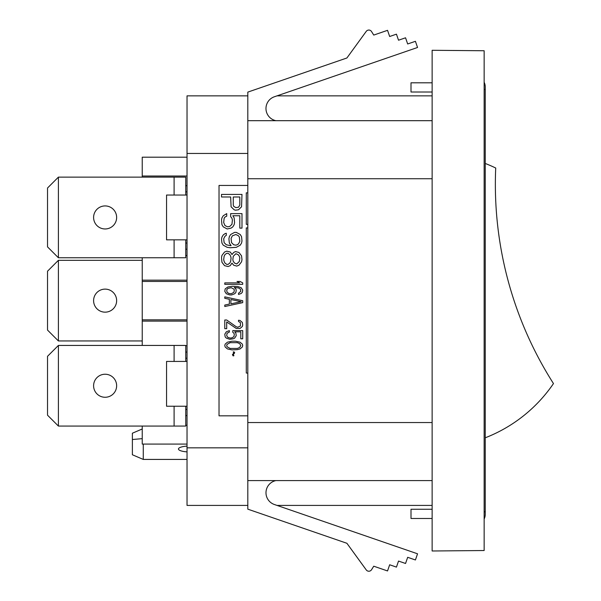 <?xml version="1.0" encoding="UTF-8"?>
<svg xmlns="http://www.w3.org/2000/svg" width="601" height="601" viewBox="0 0 601 601"><rect width="100%" height="100%" fill="white"/><g stroke="black" fill="none" stroke-linecap="round" stroke-linejoin="round"><path stroke-width="0.9" d="M187.031 157.192L142.234 157.192L142.234 177.13M233.939 352.779L232.414 354.71L233.18 355.92L233.939 355.672L233.18 354.71L234.706 352.779L233.939 351.818L233.18 352.058L233.939 352.779M237.372 342.66L239.656 343.622L240.798 345.552L239.656 347.483L237.372 348.445L230.13 348.445L227.08 346.754L226.697 345.552L227.08 344.35L230.13 342.66L237.372 342.66M232.031 341.21L227.456 342.179L225.172 344.103L224.789 345.552L225.172 346.995L227.456 348.926L232.031 349.887L237.372 349.647L240.039 348.926L242.323 346.995L242.706 345.552L242.323 344.103L240.039 342.179L235.464 341.21L232.031 341.21M233.939 333.262L234.322 334.224L233.939 336.635L232.031 337.837L230.13 338.078L227.839 337.356L226.697 335.674L227.08 333.262L229.364 332.053L229.364 330.61L226.314 331.812L224.789 334.224L225.172 336.876L226.314 338.078L229.747 339.287L233.18 338.806L234.706 338.078L236.223 335.674L235.847 333.022L234.706 331.812L240.798 331.812L240.798 338.806L242.706 338.806L242.706 330.61L232.797 330.61L232.797 332.293L233.939 333.262M224.789 320.002L224.789 328.679L226.697 328.679L226.697 321.933L236.223 328.439L240.039 328.439L242.323 326.508L242.706 325.066L242.323 322.414L240.039 320.483L238.514 320.243L238.514 321.452L240.423 322.654L240.423 326.027L237.748 327.237L236.223 326.749L226.697 320.002L224.789 320.002M230.889 303.858L230.889 299.516L241.181 301.687L230.889 303.858M242.706 300.725L224.789 296.864L224.789 298.314L229.364 299.275L229.364 304.098L224.789 305.06L224.789 306.51L242.706 302.649L242.706 300.725M231.272 293.731L228.981 293.491L227.08 292.289L226.697 289.877L227.839 288.427L231.272 287.706L233.939 289.156L234.322 289.877L233.939 292.289L231.272 293.731M234.706 293.731L235.847 292.529L236.223 290.118L235.847 288.908L234.322 287.466L238.514 287.947L240.423 289.156L240.798 291.32L238.514 293.25L238.514 294.452L241.181 293.491L242.323 292.289L242.706 290.118L241.181 287.706L237.748 286.504L232.414 286.264L227.839 286.985L225.172 288.908L224.789 291.32L226.314 293.731L229.747 294.941L231.655 294.941L234.706 293.731M242.706 284.333L242.706 282.883L240.039 281.441L236.989 281.441L239.656 282.883L224.789 282.883L224.789 284.333L242.706 284.333M239.371 261.397L236.756 263.959L234.578 263.103L233.271 261.397L232.835 259.692L233.271 256.281L235.885 253.72L238.064 254.569L239.371 256.281L239.807 257.987L239.371 261.397M224.12 256.281L224.992 254.569L226.735 253.291L228.042 253.291L229.785 254.569L230.656 256.281L231.092 257.987L230.656 261.397L229.785 263.103L228.042 264.387L226.735 264.387L224.992 263.103L224.12 261.397L223.685 259.692L224.12 256.281M231.528 253.72L230.221 252.014L226.735 251.158L224.556 252.014L221.942 255.425L221.506 257.559L221.942 262.254L224.556 265.665L228.042 266.521L230.221 265.665L231.963 263.103L233.706 265.236L236.756 266.093L238.935 265.236L241.549 261.826L241.985 259.692L241.549 255.853L238.935 252.435L235.449 251.586L233.706 252.435L231.963 254.569L231.528 253.72M233.706 244.757L231.528 242.624L231.092 238.357L232.399 235.802L235.885 234.518L238.499 235.802L239.371 237.079L239.807 241.347L238.499 243.908L237.192 244.757L235.885 245.185L233.706 244.757M224.992 233.669L223.249 234.946L221.942 237.079L221.506 239.213L221.942 243.052L223.249 245.185L227.17 247.319L230.221 247.747L236.321 247.319L240.242 245.185L241.549 243.052L241.985 240.918L241.549 236.651L240.242 234.518L236.321 232.384L234.578 232.384L230.656 234.518L229.349 236.651L228.913 238.785L229.349 243.052L231.092 245.614L230.221 245.614L226.299 244.757L224.12 242.624L223.685 238.785L224.992 236.223L226.299 235.374L226.299 233.241L224.992 233.669M231.963 218.306L232.399 220.011L231.963 224.278L229.785 226.412L227.606 226.84L224.992 225.563L223.685 222.573L224.12 218.306L224.992 217.029L226.735 216.172L226.735 213.618L223.249 215.751L221.942 217.885L221.506 220.011L221.942 224.706L223.249 226.84L227.17 228.973L231.092 228.117L232.835 226.84L234.142 224.706L234.578 222.573L234.142 217.885L232.835 215.751L239.807 215.751L239.807 228.117L241.985 228.117L241.985 213.618L230.656 213.618L230.656 216.6L231.963 218.306M233.271 196.978L239.807 196.978L239.807 205.084L238.499 207.217L235.885 207.645L233.706 206.361L233.271 205.084L233.271 196.978M238.499 209.779L241.549 206.789L241.985 194.416L221.506 194.416L221.506 196.978L230.656 196.978L231.092 206.789L234.142 209.779L235.449 210.2L238.499 209.779M247.807 228.019L246.29 227.892L246.29 373.026L247.807 373.161M247.807 192.951L246.29 192.816L246.29 224.308L247.807 224.443M247.807 223.159L247.807 194.236M247.807 185.446L219.027 185.446L219.027 415.832L247.807 415.832M185.754 358.234L187.031 358.234M185.754 409.431L187.031 409.431M185.754 243.044L187.031 243.044M185.754 191.847L187.031 191.847M187.031 195.047L166.552 195.047L166.552 239.844L187.031 239.844M187.031 406.231L166.552 406.231L166.552 361.434L187.031 361.434M142.234 345.432L142.234 257.761M187.031 319.837L142.234 319.837M187.031 281.441L142.234 281.441M187.031 444.086L142.234 444.086L142.234 426.064M247.807 505.418L187.031 505.418L187.031 95.852L247.807 95.852M277.038 95.852L432.134 95.852M277.038 505.418L432.134 505.418M485.247 514.381A10.24 10.24 0 0 1 484.143 519.001A10.24 10.24 0 0 0 485.247 514.381L485.247 86.897A10.24 10.24 0 0 0 484.143 82.277A10.24 10.24 0 0 1 485.247 86.897M58.402 260.323L47.524 271.201L47.524 330.077L58.402 340.955L58.402 260.323L142.234 260.323M105.122 312.159A11.517 11.517 0 0 0 116.639 300.635A11.517 11.517 0 0 0 105.122 289.119A11.517 11.517 0 0 0 93.598 300.635A11.517 11.517 0 0 0 105.122 312.159M58.402 340.955L142.234 340.955M174.102 406.231L174.102 426.064L185.754 426.064L185.754 406.231M174.102 426.064L58.402 426.064L47.524 415.186L47.524 356.31L58.402 345.432L185.754 345.432L185.754 361.434M105.122 374.235A11.517 11.517 0 0 1 116.639 385.752A11.517 11.517 0 0 1 105.122 397.269A11.517 11.517 0 0 1 93.598 385.752A11.517 11.517 0 0 1 105.122 374.235M58.402 345.432L58.402 426.064M174.102 239.844L174.102 257.761L185.754 257.761L185.754 239.844M174.102 257.761L58.402 257.761L47.524 246.883L47.524 188.008L58.402 177.13L185.754 177.13L185.754 195.047M105.122 205.925A11.517 11.517 0 0 1 116.639 217.442A11.517 11.517 0 0 1 105.122 228.966A11.517 11.517 0 0 1 93.598 217.442A11.517 11.517 0 0 1 105.122 205.925M58.402 177.13L58.402 257.761M432.134 120.688L247.807 120.688L247.807 92.111L346.897 57.989L366.242 31.372A3.2 3.2 0 0 1 371.546 31.552L373.747 35.076L387.54 30.328L389.666 36.496L396.442 34.167L398.531 40.214L405.547 37.795L407.673 43.971L415.419 41.304L417.545 47.479L274.349 96.776A12.418 12.418 0 0 0 275.927 120.688M275.927 480.59A12.418 12.418 0 0 0 274.349 504.494L417.545 553.799L415.419 559.974L407.673 557.307L405.547 563.475L398.531 561.064L396.442 567.111L389.666 564.775L387.54 570.95L373.747 566.202L371.546 569.725A3.2 3.2 0 0 1 366.242 569.906L346.897 543.281L247.807 509.16L247.807 120.688M432.134 422.548L247.807 422.548M432.134 480.59L247.807 480.59M432.134 178.73L247.807 178.73M371.546 31.552L373.747 35.076M346.897 57.989L366.242 31.372M366.242 569.906L346.897 543.281M373.747 566.202L371.546 569.725M432.134 82.803L411.001 82.803L411.001 92.013L432.134 92.013M432.134 518.475L411.001 518.475L411.001 509.257L432.134 509.257M484.143 50.747L484.143 550.531L432.134 550.982L432.134 50.289L484.143 50.747M142.234 341.24L141.573 340.955M187.031 446.107A11.517 2.982 180 0 0 178.459 448.992A11.517 2.982 180 0 0 187.031 451.877M142.234 428.986L132.378 433.216L132.378 454.762L143.263 459.427L187.031 459.427M142.234 438.647L132.378 439.519M143.263 444.086L143.263 459.427M485.247 437.806A147.185 147.185 0 0 0 553.476 383.573A370.539 370.539 0 0 1 495.72 168.017A147.185 147.185 0 0 0 485.247 163.464M187.031 176.018L142.234 176.018M187.031 415.584L185.754 415.584M187.031 352.081L185.754 352.081M187.031 345.725L185.754 345.725M187.031 321.114L142.234 321.114M187.031 280.156L142.234 280.156M187.031 255.553L185.754 255.553M187.031 249.197L185.754 249.197M187.031 185.694L185.754 185.694M187.031 425.26L185.754 425.26M187.031 153.45L247.807 153.45M187.031 447.828L247.807 447.828M485.247 511.819L484.143 511.819M485.247 89.459L484.143 89.459M174.102 345.432L174.102 361.434M174.102 177.13L174.102 195.047"/></g></svg>
